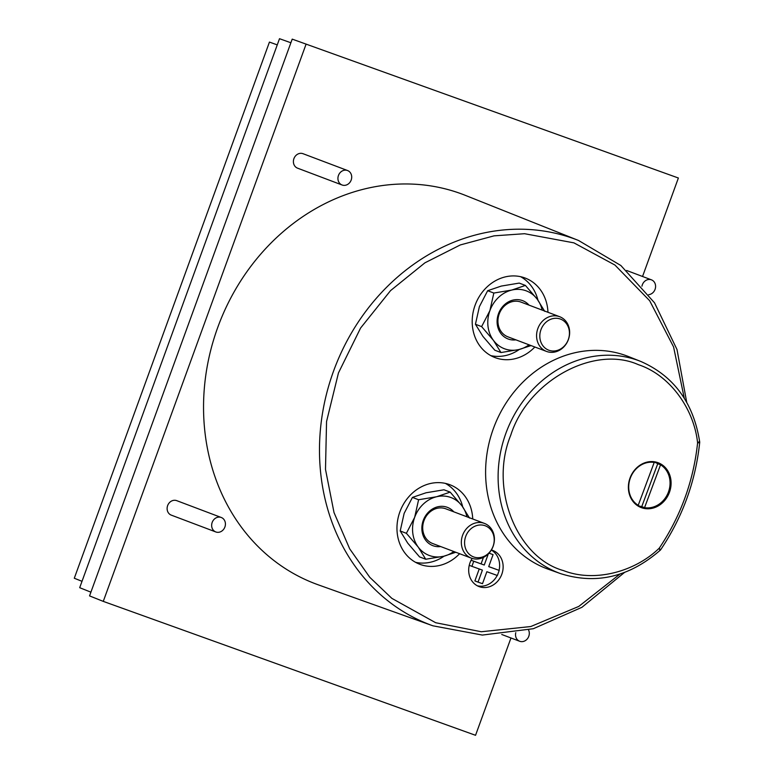 <?xml version="1.0" encoding="UTF-8"?>
<svg xmlns="http://www.w3.org/2000/svg" width="774" height="774" viewBox="0 0 774 774"><rect width="100%" height="100%" fill="white"/><g stroke="black" fill="none" stroke-linecap="round" stroke-linejoin="round"><path stroke-width="1.16" d="M699.299 441.606L697.597 442.892C694.075 408.972 669.955 375.051 638.405 364.68C594.006 344.759 527.994 380.692 510.763 435.191C488.916 488.036 516.519 557.648 563.462 570.583C594.384 582.677 634.748 571.957 659.293 548.127L659.796 550.14M624.454 572.489L581.922 607.309L533.315 628.72L482.337 635.067L432.918 625.808A205.99 180.168 -69.3 0 1 432.618 625.702A205.99 180.168 -69.3 0 1 333.536 371.152A205.99 180.168 -69.3 0 1 573.515 238.576A205.99 180.168 -69.3 0 1 578.526 240.472L465.338 195.358A208.187 182.083 110.7 0 0 460.288 193.442A208.187 182.083 110.7 0 0 217.746 327.431A208.187 182.083 110.7 0 0 317.882 584.689A208.187 182.083 110.7 0 0 318.191 584.805A208.187 182.083 110.7 0 0 318.491 584.912M297.642 168.2A7.73 6.763 -69.3 0 1 297.545 168.161A7.73 6.763 -69.3 0 1 293.936 158.593A7.73 6.763 -69.3 0 1 302.924 153.668A7.73 6.763 -69.3 0 1 303.011 153.697A7.73 6.763 -69.3 0 1 303.108 153.736M342.176 185.025A7.73 6.763 -69.3 0 1 342.089 184.996A7.73 6.763 -69.3 0 1 338.47 175.417A7.73 6.763 -69.3 0 1 347.458 170.493A7.73 6.763 -69.3 0 1 347.555 170.532A7.73 6.763 -69.3 0 1 351.164 180.1A7.73 6.763 -69.3 0 1 342.176 185.025M528.555 629.978A7.73 6.763 -69.3 0 1 527.481 638.685A7.73 6.763 -69.3 0 1 519.78 641.298A7.73 6.763 -69.3 0 1 519.683 641.269A7.73 6.763 -69.3 0 1 515.774 632.668M171.354 515.155A7.73 6.763 -69.3 0 1 171.267 515.126A7.73 6.763 -69.3 0 1 167.658 505.548A7.73 6.763 -69.3 0 1 176.646 500.623A7.73 6.763 -69.3 0 1 176.733 500.652A7.73 6.763 -69.3 0 1 176.82 500.691M215.888 531.98A7.73 6.763 -69.3 0 1 215.801 531.951A7.73 6.763 -69.3 0 1 212.192 522.382A7.73 6.763 -69.3 0 1 221.18 517.448A7.73 6.763 -69.3 0 1 221.267 517.487A7.73 6.763 -69.3 0 1 224.886 527.055A7.73 6.763 -69.3 0 1 215.888 531.98M641.956 286.196A7.73 6.763 -69.3 0 1 651.35 279.811A7.73 6.763 -69.3 0 1 651.437 279.84A7.73 6.763 -69.3 0 1 655.452 287.928A7.73 6.763 -69.3 0 1 648.747 294.662M699.706 442.36L699.706 442.399C695.574 481.409 682.542 517.216 660.619 549.821L660.309 550.159C629.417 577.036 596.164 584.854 560.569 573.621A113.43 99.207 -69.3 0 1 560.405 573.563A113.43 99.207 -69.3 0 1 505.848 433.392A113.43 99.207 -69.3 0 1 637.989 360.384A113.43 99.207 -69.3 0 1 640.746 361.429L628.546 356.572A113.662 99.411 110.7 0 0 625.779 355.527A113.662 99.411 110.7 0 0 493.357 428.68A113.662 99.411 110.7 0 0 548.031 569.142A113.662 99.411 110.7 0 0 548.205 569.2A113.662 99.411 110.7 0 0 548.369 569.258M490.793 355.624A42.531 37.191 110.7 0 0 519.364 349.442M537.949 300.177A42.531 37.191 110.7 0 0 520.621 276.695M547.963 312.29A42.531 37.191 110.7 0 0 525.12 278.03A42.531 37.191 110.7 0 0 524.637 277.856A42.531 37.191 110.7 0 0 475.197 304.946A42.531 37.191 110.7 0 0 495.06 357.598A42.531 37.191 110.7 0 0 495.544 357.781A42.531 37.191 110.7 0 0 534.844 347.004M415.561 562.321A42.531 37.191 110.7 0 0 444.131 556.138M462.717 506.873A42.531 37.191 110.7 0 0 445.389 483.392M472.73 518.986A42.531 37.191 110.7 0 0 449.897 484.737A42.531 37.191 110.7 0 0 449.404 484.553A42.531 37.191 110.7 0 0 399.964 511.643A42.531 37.191 110.7 0 0 419.827 564.294A42.531 37.191 110.7 0 0 420.311 564.478A42.531 37.191 110.7 0 0 459.611 553.7M477.364 585.812A19.331 16.902 110.7 0 0 497.208 575.44M498.098 573.457A19.331 16.902 110.7 0 0 498.504 572.344M499.066 570.351A19.331 16.902 110.7 0 0 491.316 550.072M472.159 558.422A19.331 16.902 110.7 0 0 479.077 586.586A19.331 16.902 110.7 0 0 479.299 586.673A19.331 16.902 110.7 0 0 501.775 574.356A19.331 16.902 110.7 0 0 492.738 550.42A19.331 16.902 110.7 0 0 492.525 550.343A19.331 16.902 110.7 0 0 491.374 549.975M637.892 505.925A23.975 20.966 110.7 0 0 639.634 506.109M655.994 462.804A23.975 20.966 110.7 0 0 654.562 461.797M657.929 462.659A23.975 20.966 -69.3 0 1 658.21 462.765A23.975 20.966 -69.3 0 1 669.404 492.438A23.975 20.966 -69.3 0 1 641.54 507.705A23.975 20.966 -69.3 0 1 641.259 507.609A23.975 20.966 -69.3 0 1 630.065 477.935A23.975 20.966 -69.3 0 1 657.929 462.659M641.752 506.602L657.745 463.742L660.551 464.797L644.558 507.657L641.752 506.602A23.201 20.288 -69.3 0 1 638.647 505.79A23.201 20.288 -69.3 0 1 638.376 505.693A23.201 20.288 -69.3 0 1 636.151 504.667M635.822 504.396L638.221 505.306A23.201 20.288 -69.3 0 1 630.365 477.984A23.201 20.288 -69.3 0 1 654.204 462.446L651.901 461.575M652.424 461.585A23.201 20.288 -69.3 0 1 654.514 462.194A23.201 20.288 -69.3 0 1 654.775 462.291A23.201 20.288 -69.3 0 1 657.745 463.742M544.741 311.361L537.243 299.209L525.401 285.422L511.788 290.057L493.831 293.046L489.894 310.645L481.622 326.609L493.464 340.396L500.971 352.547L518.919 349.548A30.931 27.051 -69.3 0 1 504.774 348.871A30.931 27.051 -69.3 0 1 493.464 340.396A30.931 27.051 -69.3 0 1 489.894 310.645A30.931 27.051 -69.3 0 1 511.788 290.057A30.931 27.051 -69.3 0 1 537.243 299.209A30.931 27.051 -69.3 0 1 542.158 310.093M469.518 518.058L462.01 505.915L450.168 492.119L436.555 496.753L418.599 499.743L414.661 517.342L406.389 533.305L418.231 547.092L425.739 559.244L443.686 556.254A30.931 27.051 -69.3 0 1 429.541 555.568A30.931 27.051 -69.3 0 1 418.231 547.092A30.931 27.051 -69.3 0 1 414.661 517.342A30.931 27.051 -69.3 0 1 436.555 496.753A30.931 27.051 -69.3 0 1 462.01 505.915A30.931 27.051 -69.3 0 1 466.925 516.79M529.019 305.13A20.492 17.918 110.7 0 0 522.363 300.554A20.492 17.918 110.7 0 0 498.485 313.741A20.492 17.918 110.7 0 0 508.344 339.06A20.492 17.918 110.7 0 0 515.9 339.854M521.25 302.199A18.557 16.235 110.7 0 0 521.037 302.112A18.557 16.235 110.7 0 0 520.825 302.034A18.557 16.235 110.7 0 0 499.249 313.857A18.557 16.235 110.7 0 0 507.918 336.835A18.557 16.235 110.7 0 0 508.131 336.913M453.787 511.827A20.492 17.918 110.7 0 0 447.13 507.251A20.492 17.918 110.7 0 0 423.252 520.438A20.492 17.918 110.7 0 0 433.111 545.757A20.492 17.918 110.7 0 0 440.667 546.55M446.017 508.895A18.557 16.235 110.7 0 0 445.805 508.808A18.557 16.235 110.7 0 0 445.592 508.731A18.557 16.235 110.7 0 0 424.017 520.554A18.557 16.235 110.7 0 0 432.685 543.532A18.557 16.235 110.7 0 0 432.898 543.609M546.763 351.512A18.557 16.235 -69.3 0 1 546.55 351.435A18.557 16.235 -69.3 0 1 537.882 328.457A18.557 16.235 -69.3 0 1 559.457 316.634A18.557 16.235 -69.3 0 1 559.67 316.711A18.557 16.235 -69.3 0 1 568.339 339.689A18.557 16.235 -69.3 0 1 546.763 351.512M471.53 558.209A18.557 16.235 -69.3 0 1 471.318 558.131A18.557 16.235 -69.3 0 1 462.649 535.153A18.557 16.235 -69.3 0 1 484.224 523.33A18.557 16.235 -69.3 0 1 484.437 523.408A18.557 16.235 -69.3 0 1 493.106 546.386A18.557 16.235 -69.3 0 1 471.53 558.209M548.94 350.264A16.622 14.542 -69.3 0 1 540.949 329.724A16.622 14.542 -69.3 0 1 560.318 319.023A16.622 14.542 -69.3 0 1 568.309 339.563A16.622 14.542 -69.3 0 1 548.94 350.264M473.707 556.961A16.622 14.542 -69.3 0 1 465.716 536.421A16.622 14.542 -69.3 0 1 485.085 525.72A16.622 14.542 -69.3 0 1 493.077 546.26A16.622 14.542 -69.3 0 1 473.707 556.961M453.806 551.514A30.931 27.051 -69.3 0 1 443.686 556.254L455.818 552.268M529.039 344.817A30.931 27.051 -69.3 0 1 518.919 349.548L531.051 345.572M425.739 559.244L419.556 556.903L407.714 543.116L400.206 530.974L404.144 513.375L412.426 497.411L426.039 492.777L443.986 489.787L450.168 492.119M406.389 533.305L400.206 530.974M418.599 499.743L412.426 497.411M500.971 352.547L494.789 350.206L482.947 336.419L475.439 324.267L479.377 306.668L487.659 290.714L501.262 286.08L519.219 283.091L525.401 285.422M481.622 326.609L475.439 324.267M493.831 293.046L487.659 290.714M638.221 505.306L654.204 462.446M277.256 44.882L269.439 42.086L74.294 578.236L82.015 581.322M660.551 464.797A23.201 20.288 -69.3 0 1 668.407 492.119A23.201 20.288 -69.3 0 1 644.558 507.657M488.733 566.578L499.211 570.409L497.363 575.498L486.865 571.715L482.492 583.702L478.042 582.106L482.405 570.109L471.908 566.336L473.756 561.247L471.105 560.25L484.253 565.03L488.317 553.874M499.211 570.409L488.713 566.626L493.077 554.639L488.984 553.168M484.253 565.03L473.756 561.247M489.033 553.129L493.077 554.639M483.45 557.367L481.099 563.84M471.908 566.336L469.247 565.33M479.232 568.967L474.888 580.906L478.042 582.106M290.879 42.764L279.511 38.7L79.693 587.689L90.916 592.168M642.546 276.482L678.382 178.01L292.204 39.126L89.552 595.903L103.271 601.379L475.546 735.3L510.975 637.97M699.299 442.089C700.218 442.476 699.648 442.747 697.597 442.892C693.494 481.089 680.723 516.171 659.293 548.127L660.106 549.782M306.107 44.089L103.271 601.379M619.964 574.066L578.749 606.439L530.771 626.534L481.283 631.748L435.675 622.722L391.867 598.37L369.769 577.298L349.693 548.834L334.02 512.591L325.496 469.373L326.551 421.549L338.451 372.952L360.587 328.041L390.551 290.618L424.926 262.821L460.298 244.942L494.044 235.847L524.588 233.709L573.931 242.862L614.933 265.047L649.676 300.728L673.583 346.936L684.284 398.242M578.526 240.472L620.864 265.511L654.523 302.798L677.008 349.558L686.722 402.335M297.545 168.161L342.089 184.996M501.755 634.486L519.683 641.269M171.267 515.126L215.801 531.951M560.569 573.621L548.205 569.2M636.596 505.016L638.376 505.693M507.918 336.835L546.55 351.435M432.685 543.532L471.318 558.131M445.805 508.808L484.437 523.408M521.037 302.112L559.67 316.711M652.995 461.623L654.775 462.291M699.696 442.399L699.696 441.944C693.533 402.838 673.883 376 640.746 361.429M626.64 270.474L651.437 279.84M176.733 500.652L221.267 517.487M303.011 153.697L347.555 170.532M432.918 625.808L318.191 584.805"/></g></svg>
